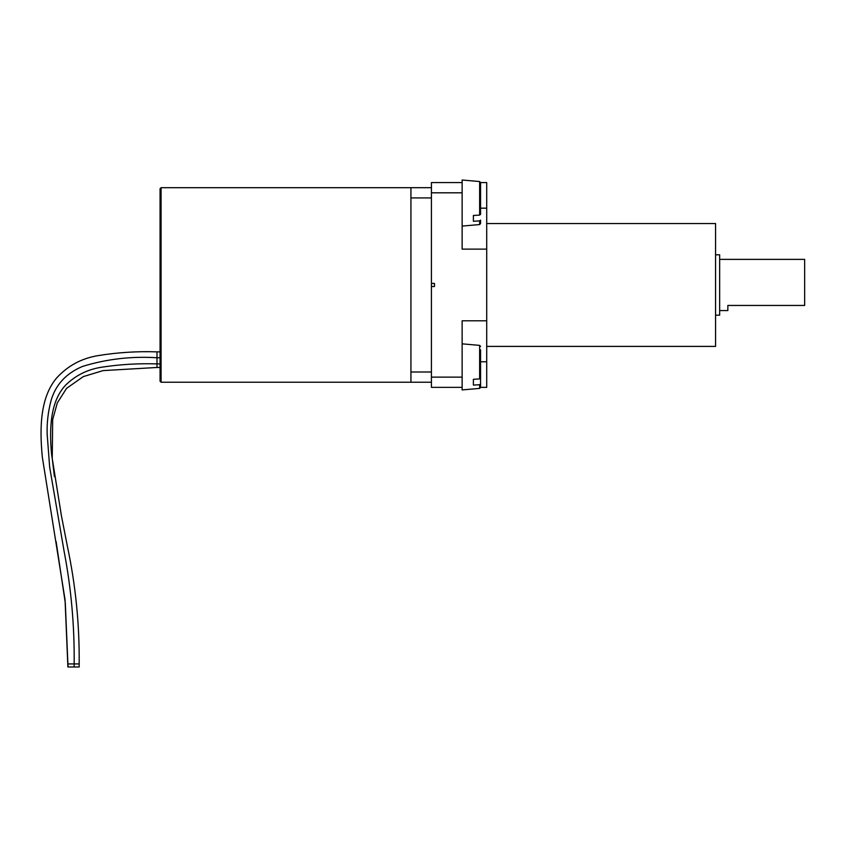 <?xml version="1.0" encoding="UTF-8"?>
<svg xmlns="http://www.w3.org/2000/svg" width="847" height="847" viewBox="0 0 847 847"><rect width="100%" height="100%" fill="white"/><g stroke="black" fill="none" stroke-linecap="round" stroke-linejoin="round"><path stroke-width="1.27" d="M47.167 435.305L47.157 434.024C46.797 423.066 48.078 411.928 51.021 400.62C55.637 384.697 66.161 373.294 82.604 366.402C106.743 359.001 131.539 356.121 156.991 357.752L156.991 351.865C137.15 351.187 117.458 352.447 97.913 355.645C81.492 358.376 67.718 365.83 56.622 377.984C40.455 397.179 39.364 427.121 42.35 457.285L65.05 599.75L67.898 666.991L79.173 666.991L79.173 663.921L68.014 663.921L68.014 666.991M160.062 188.712L160.062 381.224L161.089 382.241L161.089 187.695L160.062 188.712M434.49 286.498L434.49 283.427L434.49 286.498L431.419 286.498L431.419 387.365L462.134 387.365M431.419 286.498L431.419 283.427L434.49 283.427L431.419 283.427L431.419 192.809L462.134 192.809M462.134 182.571L431.419 182.571L431.419 192.809M462.134 320.801L486.707 320.801L486.707 387.365L480.567 387.375L480.567 355.581L480.567 383.977L479.635 384.707L479.635 388.392L462.134 389.927L462.134 320.801L486.707 320.801L486.707 249.124L462.134 249.124L462.134 180.009L479.635 181.544L479.635 215.085L480.567 214.344L480.567 182.56L486.707 182.571L486.707 249.124M434.49 387.365L431.419 387.365M462.134 377.127L431.419 377.127M462.134 249.124L462.134 226.085L479.635 224.561L480.567 223.534L480.567 220.135L479.635 220.876L473.399 221.268L473.399 215.477L479.635 215.085M486.707 346.402L715.567 346.402L715.567 223.534L486.707 223.534M480.567 383.977L480.567 387.375L479.635 388.392L480.567 387.365M479.635 384.707L473.399 385.099L473.399 379.308L479.635 378.916L480.567 378.185L480.567 349.79M473.399 385.099L473.399 379.308M479.635 181.544L480.567 182.56L480.567 185.959M480.567 223.534L480.567 220.135M473.399 221.268L473.399 215.477M431.419 372.002L410.933 372.002L410.933 382.241L431.419 382.241M410.933 372.002L410.933 197.933L431.419 197.933M431.419 187.685L410.933 187.685L410.933 197.933M715.567 315.169L719.664 315.169L719.664 254.799L715.567 254.799M804.65 305.449L727.848 305.449L804.65 305.449L804.65 259.373L719.664 259.373M719.664 310.563L727.848 310.563L727.848 305.449M160.062 367.471L156.991 367.471L156.991 357.752L160.062 357.752M486.707 361.764L480.567 361.764M486.707 208.171L480.567 208.171M480.567 346.391L479.635 345.375L479.635 378.916M479.635 220.876L479.635 224.561M156.991 367.471L103.027 370.615L83.334 376.587L66.585 388.35L57.321 402.886L52.683 419.54L52.239 458.418L54.399 476.565M160.062 363.892L156.991 363.892C138.548 363.31 120.221 364.39 102.021 367.153C87.781 369.271 75.595 375.316 65.463 385.279C50.534 401.34 49.115 427.799 51.572 454.352L61.429 515.844L67.464 546.686C75.637 585.351 79.544 624.43 79.173 663.921M160.062 351.865L156.991 351.865M47.157 434.024L49.666 467.142L64.054 551.026C71.201 588.326 74.568 625.954 74.155 663.921L74.155 666.991M56.082 541.392L65.293 602.895L67.898 663.921M479.635 345.375L462.134 343.84M479.635 388.392L462.134 389.927M410.933 187.695L161.089 187.695M410.933 382.241L161.089 382.241"/></g></svg>
